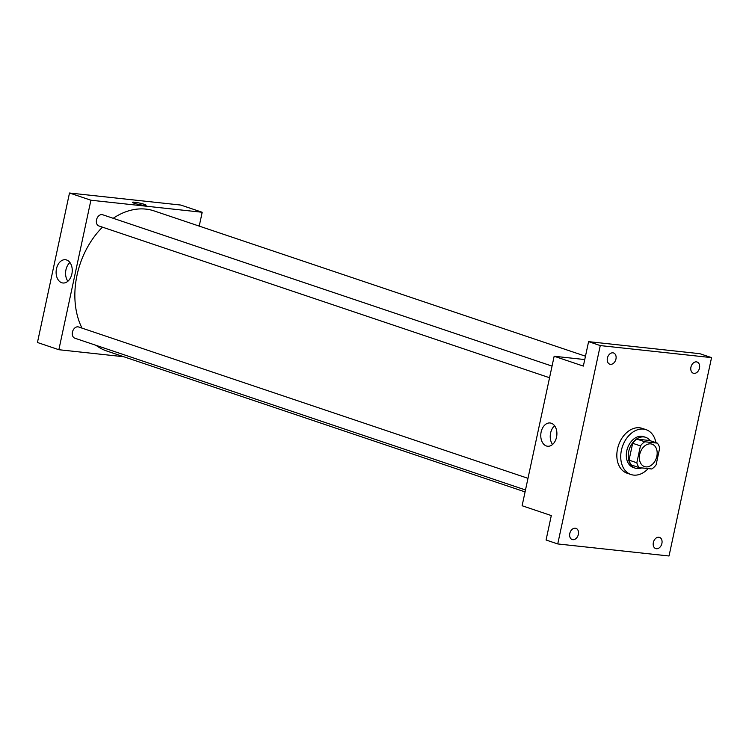 <?xml version="1.0" encoding="UTF-8"?>
<svg xmlns="http://www.w3.org/2000/svg" width="749" height="749" viewBox="0 0 749 749"><rect width="100%" height="100%" fill="white"/><g stroke="black" fill="none" stroke-linecap="round" stroke-linejoin="round"><path stroke-width="1.12" d="M650.741 443.876A11.834 8.511 -71.4 0 1 652.051 444.157A11.834 8.511 -71.4 0 1 656.339 458.088A11.834 8.511 -71.4 0 1 644.496 466.59A11.834 8.511 -71.4 0 1 639.927 453.548A11.834 8.511 -71.4 0 1 650.741 443.876M640.451 445.898L636.828 462.77A15.888 11.432 -71.4 0 0 639.215 467.629L651.78 468.986A15.888 11.432 -71.4 0 0 656.096 464.848L659.71 447.977A15.888 11.432 -71.4 0 0 657.322 443.118L644.767 441.76A15.888 11.432 -71.4 0 0 640.451 445.898L632.662 443.277L629.048 460.148L636.828 462.77M657.322 443.118L649.533 440.496L636.978 439.139L644.767 441.76M639.215 467.629L631.435 465.007A15.888 11.432 -71.4 0 1 629.048 460.148M632.662 443.277A15.888 11.432 -71.4 0 1 636.978 439.139M650.141 440.693A16.272 11.703 108.6 0 0 645.675 437.332A16.272 11.703 108.6 0 0 629.394 449.016A16.272 11.703 108.6 0 0 635.292 468.172A16.272 11.703 108.6 0 0 641.715 467.9M635.292 468.172L633.345 467.516A16.272 11.703 -71.4 0 1 627.072 449.587A16.272 11.703 -71.4 0 1 641.93 436.283A16.272 11.703 -71.4 0 1 643.728 436.676L645.675 437.332M648.203 468.602A23.659 17.03 -71.4 0 1 630.986 474.52A23.659 17.03 -71.4 0 1 621.857 448.445A23.659 17.03 -71.4 0 1 643.466 429.093A23.659 17.03 -71.4 0 1 646.087 429.673A23.659 17.03 -71.4 0 1 655.918 442.64M630.986 474.52L627.091 473.209A23.659 17.03 -71.4 0 1 617.962 447.125A23.659 17.03 -71.4 0 1 639.58 427.782A23.659 17.03 -71.4 0 1 642.202 428.362L646.087 429.673M569.792 533.485A5.917 4.26 -71.4 0 1 575.962 528.335A5.917 4.26 -71.4 0 1 578.106 535.301A5.917 4.26 -71.4 0 1 572.189 539.552A5.917 4.26 -71.4 0 1 569.792 533.485M607.392 358.116A5.917 4.26 -71.4 0 1 613.562 352.976A5.917 4.26 -71.4 0 1 615.706 359.941A5.917 4.26 -71.4 0 1 609.78 364.183A5.917 4.26 -71.4 0 1 607.392 358.116M690.934 367.16A5.917 4.26 -71.4 0 1 697.104 362.02A5.917 4.26 -71.4 0 1 699.248 368.985A5.917 4.26 -71.4 0 1 693.331 373.227A5.917 4.26 -71.4 0 1 690.934 367.16M653.343 542.529A5.917 4.26 -71.4 0 1 659.513 537.379A5.917 4.26 -71.4 0 1 661.657 544.345A5.917 4.26 -71.4 0 1 655.731 548.596A5.917 4.26 -71.4 0 1 653.343 542.529M669.026 555.992L711.55 357.629L600.267 345.579L557.743 543.943L669.026 555.992M584.744 359.557L554.157 356.252L583.349 366.083L588.592 341.647L699.875 353.697L711.55 357.629M588.592 341.647L600.267 345.579M554.157 356.252L522.109 505.744L551.301 515.574L546.068 540.01L557.743 543.943M551.273 423.232A11.703 8.024 96.2 0 1 556.694 436.33A11.703 8.024 96.2 0 1 547.575 446.235A11.703 8.024 96.2 0 1 540.862 433.737A11.703 8.024 96.2 0 1 550.094 422.97A11.703 8.024 96.2 0 1 551.273 423.232M552.556 444.475A11.703 8.024 96.2 0 1 554.578 425.75M113.202 218.287A73.945 53.207 -71.4 0 1 145.933 209.121A73.945 53.207 -71.4 0 1 154.125 210.918L585.465 356.196M525.068 491.906L106.92 351.066A73.945 53.207 -71.4 0 1 96.022 345.326M81.997 328.118A73.945 53.207 -71.4 0 1 102.473 227.162M552.041 366.102L102.669 214.748A5.917 4.26 108.6 0 0 96.752 218.989A5.917 4.26 108.6 0 0 98.896 225.955L549.541 377.739M525.489 489.977L74.834 338.192A5.917 4.26 -71.4 0 1 72.55 331.676A5.917 4.26 -71.4 0 1 77.952 326.836A5.917 4.26 -71.4 0 1 78.608 326.976L527.979 478.33M199.225 226.104L202.193 212.267L90.91 200.217L58.862 349.717L123.772 356.739M58.862 349.717L37.45 342.499L69.498 193.008L180.781 205.057L202.193 212.267M69.498 193.008L90.91 200.217M66.614 259.987A11.703 8.024 96.2 0 1 72.035 273.095A11.703 8.024 96.2 0 1 62.916 282.991A11.703 8.024 96.2 0 1 56.203 270.501A11.703 8.024 96.2 0 1 65.435 259.725A11.703 8.024 96.2 0 1 66.614 259.987M132.386 202.314A7.022 0.768 -167.9 0 1 134.633 202.23A7.022 0.768 -167.9 0 1 142.104 203.681A7.022 0.768 -167.9 0 1 146.121 205.263A7.022 0.768 -167.9 0 1 139.089 204.533A7.022 0.768 -167.9 0 1 132.386 202.314A7.022 0.768 -167.9 0 1 134.633 202.23A7.022 0.768 -167.9 0 1 142.095 203.681A7.022 0.768 -167.9 0 1 146.121 205.263M67.897 281.24A11.703 8.024 96.2 0 1 69.929 262.515"/></g></svg>
